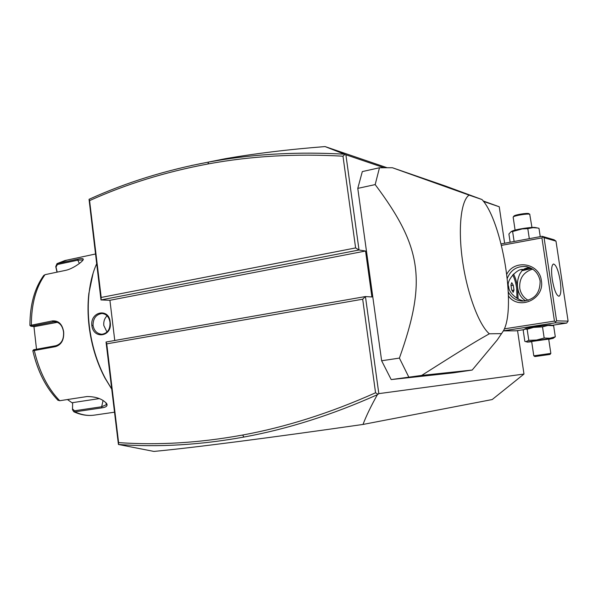 <?xml version="1.0" encoding="UTF-8"?>
<svg xmlns="http://www.w3.org/2000/svg" width="598" height="598" viewBox="0 0 598 598"><rect width="100%" height="100%" fill="white"/><g stroke="black" fill="none" stroke-linecap="round" stroke-linejoin="round"><path stroke-width="0.9" d="M517.554 330.612L523.983 374.056L492.199 399.546L363.008 424.445C270.767 437.691 191.861 447.895 153.888 451.423L118.426 444.471L106.04 342.019L106.75 343.85L118.591 442.61C158.253 445.413 199.612 442.886 242.676 435.03C286.128 427.039 330.417 412.956 375.559 392.774L362.68 299.209L106.75 343.85M483.132 200.935L499.24 206.766L504.637 243.251M523.983 374.056L378.826 393.634L377.368 394.71C370.999 406.087 366.208 415.999 363.008 424.445M499.24 206.766L483.513 201.429M384.103 167.732L345.891 154.777L359.024 249.994L365.55 251.018L371.904 296.974L365.445 296.548L106.04 342.019M378.826 393.634L365.445 296.548L362.68 299.209M503.411 330.888L516.216 330.814L523.893 329.64M381.636 360.758L357.776 188.377L375.178 184.595C421.867 246.907 427.009 280.716 399.404 358.097L381.636 360.758L391.197 379.581L421.672 375.424L472.203 370.042L453.105 372.868L391.197 379.581M421.672 375.424C473.78 342.333 478.026 340.247 489.328 333.796C478.998 324.991 467.3 293.992 462.598 261.311C457.844 228.608 460.946 200.636 469.086 195.12L392.4 167.739L379.476 167.754L362.313 171.589L357.776 188.377M345.891 154.777L325.073 146.577L387.055 167.724M325.073 146.577C288.759 149.403 255.436 153.462 225.11 158.739L191.375 165.534M101.189 297.453L100.995 299.942L89.042 199.313L89.58 200.614L101.189 297.453L355.616 247.931L359.024 249.994L100.995 299.942L109.92 300.286L114.764 340.486M242.676 435.03L243.894 437.056C200.33 444.957 158.507 447.431 118.434 444.471L118.591 442.61M365.55 251.018L109.92 300.286M344.889 154.419L342.983 156.19C295.517 153.484 250.487 156.085 207.895 163.987C165.676 171.858 126.238 184.064 89.58 200.614M355.616 247.931L342.983 156.19M344.231 154.179C299.449 151.63 256.826 153.806 216.356 160.72L208.597 162.08C165.908 170.079 126.058 182.487 89.05 199.313M377.936 394.187L375.559 392.774M243.894 437.056C287.533 429.072 332.025 414.96 377.368 394.71M111.654 388.902L105.42 378.594C97.1 362.881 91.733 345.352 89.319 326.007C87.981 314.533 87.899 303.522 89.072 292.96C90.358 281.875 92.884 272.142 96.659 263.755M91.845 325.544C90.134 311.326 109.232 307.671 110.174 322.18C112.716 336.577 93.527 339.956 91.845 325.544L93.026 325.424C93.079 318.345 96.076 314.376 102.019 313.494C106.437 313.987 109.098 316.933 109.987 322.315C110.294 329.304 107.61 333.28 101.952 334.26C97.1 333.841 94.125 330.896 93.026 325.424M111.669 389.021L104.949 378.041C96.749 362.545 91.457 345.263 89.08 326.194C87.757 314.884 87.674 304.023 88.833 293.611L93.131 273.107M57.012 272.157L55.749 266.618L57.019 263.628L77.927 259.113C81.425 258.336 83.212 258.403 83.294 259.315C83.488 261.087 72.949 268.898 65.705 270.333L45.052 274.661L43.549 275.708M29.99 325.484L52.467 320.909C58.552 320.476 62.289 324.131 63.672 331.875C64.136 339.873 61.4 344.792 55.465 346.646L32.83 350.779M55.749 266.618L56.018 267.022L57.415 264.51L77.815 260.175L82.711 259.936M57.468 322.3L34.624 326.583L31.133 326.269L54.538 321.694C59.523 322.195 62.521 325.633 63.538 331.995C63.986 339.395 61.43 343.97 55.868 345.719L33.533 349.8M57.789 400.092L59.71 400.727L87.084 396.534C96.114 396.609 102.677 399.008 106.758 403.725C107.797 405.848 106.22 407.223 102.026 407.843L74.922 411.843L73.771 411.745L72.493 409.682L72.657 402.633L99.35 398.589M105.921 402.656L106.309 404.704L101.653 406.76L74.556 410.774L72.65 409.069M36.5 349.157L33.937 326.523M57.184 272.12L56.018 267.022M72.493 409.682L72.657 402.633M72.5 403.089L67.454 399.546M107.005 332.092L103.79 325.469C103.447 321.53 104.545 318.3 107.102 315.789M503.456 330.814L555.138 322.853L566.695 323.077L552.171 325.305M566.695 323.077L568.1 321.148L555.983 241.136L554.092 239.783L542.109 236.292L501.087 243.909M525.642 328.541L524.685 329.094L527.144 329.221L533.595 327.383L542.506 326.867L547.97 325.439L553.636 325.716L550.459 324.946C547.82 324.804 526.89 327.839 525.642 328.541L525.515 328.616M555.138 322.853L555.654 321.844L554.451 321.104L504.353 328.848M554.451 321.104L541.923 237.884L501.46 245.382M506.798 274.19C514.542 258.859 539.508 263.195 541.347 280.529C544.98 299.015 519.176 310.893 508.442 296.032M541.923 237.884L542.872 236.928L542.109 236.292M555.983 241.136L544.068 237.698L556.596 320.842L568.1 321.148M556.596 320.842L555.654 321.844M552.26 279.468C551.079 270.341 551.476 265.183 553.456 263.987C556.095 264.705 558.345 270.289 560.206 280.739C561.402 289.851 560.999 295.023 558.995 296.257C556.387 295.569 554.137 289.97 552.26 279.468M544.068 237.698L542.872 236.928M507.283 278.376C510.797 269.825 517.061 265.886 526.076 266.559C533.775 268.196 538.447 272.972 540.099 280.888C540.248 293.409 534.253 300.159 522.114 301.123C515.947 300.54 511.342 297.505 508.315 292.033M524.483 301.093C516.964 300.032 508.599 292.504 508.749 286.846C505.46 280.477 517.704 269.033 521.478 269.586C523.093 268.607 522.577 269.99 519.924 273.742C517.666 278.646 516.919 283.37 517.681 287.915C518.563 293.85 521.277 298.185 525.821 300.929M532.646 269.093C523.459 272.06 519.161 278.414 519.737 288.161C520.679 293.603 523.519 297.662 528.258 300.338M531.667 268.495L522.503 270.647C523.056 269.085 525.537 268.091 529.948 267.65M513.518 274.071C515.371 277.442 516.762 282.062 517.681 287.915L518.062 298.858M516.993 298.267L516.627 288.027C515.76 282.473 514.437 278.107 512.673 274.923M510.924 284.962L511.641 289.813L513.174 292.355L513.988 290.075L513.278 285.261L511.746 282.697L510.924 284.962M513.278 285.261L511.021 285.642M513.988 290.075L512 290.411M523.549 269.406L531.615 268.465M528.535 267.732L526.502 268.091M537.796 228.04L535.673 227.599C532.736 226.679 515.536 229.273 511.985 231.172L511.058 231.695L512.628 231.523L522.233 228.914L527.81 228.645L533.005 227.651L537.565 227.995L538.985 228.301L540.241 236.636M511.985 231.172L511.447 231.478M511.058 231.695L508.913 233.982L510.139 242.227M527.81 228.645L529.312 238.669M512.628 231.523L514.116 241.487M513.174 217.238L513.286 216.939C514.362 215.594 527.862 213.396 529.731 214.271L531.958 227.472M529.873 214.331L528.789 213.606C527.107 212.813 514.968 214.787 513.996 216.005L513.286 216.939M524.685 329.094L523.205 330.373L524.835 341.331L525.896 341.697L528.796 340.329L527.144 329.221M542.506 326.867L544.18 338.034L536.593 340.038L528.796 340.329M553.636 325.716L555.303 336.794L549.891 338.259L544.18 338.034M552.873 338.505L555.303 336.794M548.732 339.343L552.492 338.468C549.562 338.483 526.345 341.854 527.503 342.093L531.697 341.75M550.848 353.433L548.695 339.103L531.659 341.488L533.797 355.825L550.594 353.44L550.123 354.397M534.762 356.535L550.115 354.412L535.016 356.535L533.782 355.81M536.623 356.259L548.157 354.696M379.476 167.754L375.178 184.595M392.4 167.739L445.637 186.105L481.995 199.538C502.215 221.447 516.418 307.424 503.561 330.597L497.215 340.015L472.203 370.042M408.793 377.084L399.404 358.097M489.328 333.796L501.677 333.624M469.086 195.12L481.995 199.538M207.895 163.987L208.597 162.08M67.043 260.085L57.535 263.456L57.415 264.51M45.052 274.661C35.985 287.152 31.417 303.896 31.358 324.893L31.986 325.805M77.927 259.113L77.815 260.175L79.37 263.479M52.467 320.909L53.087 321.836L56.092 321.859M55.465 346.646L55.868 345.719M74.556 410.774L74.922 411.843C81.62 414.96 88.138 416.044 94.491 415.102L114.45 412.209M34.706 349.471L34.288 350.398C39.176 371.448 47.646 388.222 59.71 400.727M102.026 407.843L101.653 406.76L103.073 400.466M225.11 158.739L216.356 160.72M104.949 378.041L105.42 378.594M88.833 293.611L89.072 292.96M95.486 254.001L64.913 260.541L57.019 263.628M83.294 259.315L82.913 260.167M29.915 325.349C29.967 304.666 34.617 287.989 43.848 275.312M29.907 325.409L30.819 326.172M73.771 411.745C80.775 414.975 87.682 416.096 94.491 415.102M32.845 350.727L33.57 349.755M32.823 350.742C37.614 371.365 46.024 387.908 58.073 400.376M106.758 403.725L106.123 402.962M106.309 404.704L106.459 404.024M526.076 266.559L527.1 266.745M515.087 230.118L513.159 217.134M527.503 342.093L525.896 341.697"/></g></svg>
